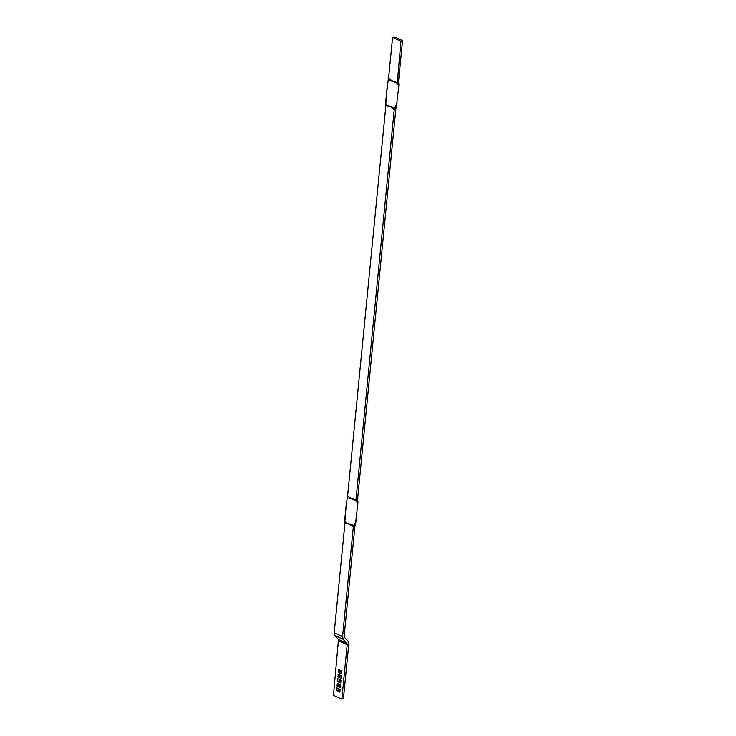 <?xml version="1.0" encoding="UTF-8"?>
<svg xmlns="http://www.w3.org/2000/svg" width="736" height="736" viewBox="0 0 736 736"><rect width="100%" height="100%" fill="white"/><g stroke="black" fill="none" stroke-linecap="round" stroke-linejoin="round"><path stroke-width="1.1" d="M357.908 502.145L357.586 499.128L395.867 108.698L397.054 103.086M398.857 84.576L398.526 81.558L402.537 40.664L400.927 41.299L397.228 83.518L392.49 81.052L388.185 80.114L388.562 78.329L392.49 81.052L396.925 82.174M385.894 105.469L385.82 104.208L389.997 106.462L385.894 105.469L347.613 495.898L351.55 498.612L347.236 497.683L347.613 495.898M394.864 107.668L394.257 109.351L389.997 106.462L394.864 107.668L396.649 104.374L398.774 86.075L397.228 83.518M355.976 499.744L356.288 501.087L351.55 498.612L355.976 499.744L394.257 109.351M344.954 523.038L344.88 521.778L349.057 524.032L344.954 523.038L334.199 632.758L342.562 636.622L343.197 639.326L334.834 635.462L334.199 632.758M353.915 525.237L353.317 526.921L349.057 524.032L353.915 525.237L355.7 521.944L357.834 503.645L356.288 501.087M341.826 699.2L333.463 695.336L338.486 639.52L346.849 643.384L347.162 644.736L341.826 699.2L343.427 698.565L348.772 644.101L348.128 641.387L344.485 637.339L344.163 635.987L354.918 526.268L356.114 520.656M336.876 687.884L340.106 689.374L339.83 692.134L336.61 690.644L336.876 687.884M338.358 688.565L338.21 690.009L336.61 690.644M338.21 690.009L339.958 690.819M337.327 683.321L340.547 684.811L340.28 687.571L337.06 686.081L337.327 683.321M338.799 684.002L338.661 685.446L337.06 686.081M338.661 685.446L340.409 686.256M337.778 678.758L340.998 680.248L340.731 683.008L337.502 681.518L337.778 678.758M339.25 679.438L339.112 680.883L337.502 681.518M339.112 680.883L340.86 681.692M338.22 674.204L341.449 675.694L341.173 678.445L337.953 676.954L338.22 674.204M339.701 674.884L339.554 676.329L337.953 676.954M339.554 676.329L341.302 677.129M341.752 672.575L340.004 671.766L338.394 672.4L341.624 673.891L341.89 671.131L338.67 669.64L338.394 672.4M340.004 671.766L340.142 670.321M398.572 82.368L396.971 83.002M388.562 78.329L392.573 37.435L394.174 36.8L402.537 40.664M392.573 37.435L400.927 41.299M385.82 104.208L387.366 83.941M385.554 102.506L388.185 80.114M394.478 108.422L396.078 107.787M357.632 499.937L356.031 500.572M344.88 521.778L346.426 501.51M344.614 520.076L347.236 497.683M353.538 525.992L355.138 525.357M338.486 639.52L334.834 635.462M342.562 636.622L353.317 526.921M346.849 643.384L343.197 639.326M347.162 644.736L338.808 640.872M398.866 84.52L398.774 86.075M357.926 502.09L357.825 503.645"/></g></svg>
